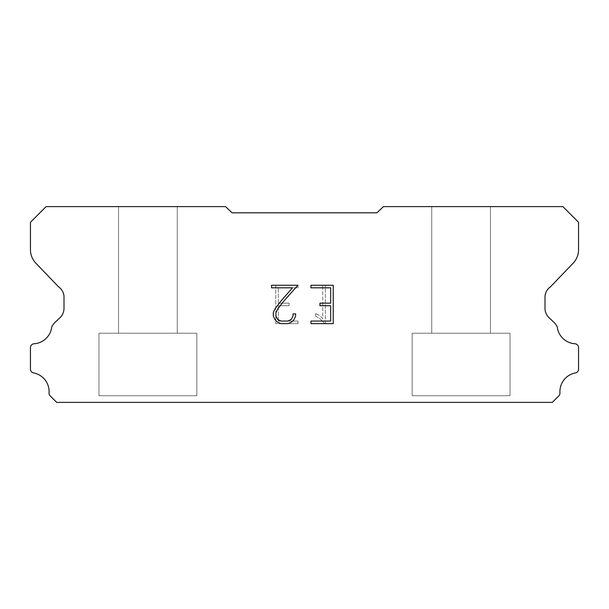 <?xml version="1.0" encoding="UTF-8"?>
<svg xmlns="http://www.w3.org/2000/svg" width="609" height="609" viewBox="0 0 609 609"><rect width="100%" height="100%" fill="white"/><g stroke="black" fill="none" stroke-linecap="round" stroke-linejoin="round"><path stroke-width="0.46" stroke-dasharray="3.04 2.28" d="M177.265 333.207L177.265 206.626L118.534 206.626L118.534 333.207L177.265 333.207L118.534 333.207L177.265 333.207L177.265 206.626L118.534 206.626L118.534 333.207L177.265 333.207L118.534 333.207L177.265 333.207L177.265 206.626L118.534 206.626L118.534 333.207L177.265 333.207L118.534 333.207L177.265 333.207L177.265 206.626L118.534 206.626L118.534 333.207L177.265 333.207L118.534 333.207L177.265 333.207L177.265 206.626L118.534 206.626L118.534 333.207L177.265 333.207L118.534 333.207L177.265 333.207L177.265 206.626L118.534 206.626L118.534 333.207L177.265 333.207L118.534 333.207L118.534 206.626L118.534 333.207L177.265 333.207L177.265 206.626L118.534 206.626L118.534 333.207L177.265 333.207L177.265 206.626L118.534 206.626L118.534 333.207L177.265 333.207L177.265 206.626L118.534 206.626L118.534 333.207L177.265 333.207L177.265 206.626L118.534 206.626L177.265 206.626L118.534 206.626L177.265 206.626L177.265 333.207L118.534 333.207M98.962 402.244L196.836 402.244M490.466 333.207L490.466 206.626L431.735 206.626L431.735 333.207L490.466 333.207L431.735 333.207L490.466 333.207L490.466 206.626L431.735 206.626L431.735 333.207L490.466 333.207L431.735 333.207L490.466 333.207L490.466 206.626L431.735 206.626L431.735 333.207L490.466 333.207L431.735 333.207L490.466 333.207L490.466 206.626L431.735 206.626L431.735 333.207L490.466 333.207L431.735 333.207L490.466 333.207L490.466 206.626L431.735 206.626L431.735 333.207L490.466 333.207L431.735 333.207L490.466 333.207L490.466 206.626L431.735 206.626L431.735 333.207L490.466 333.207L431.735 333.207L431.735 206.626L431.735 333.207L490.466 333.207L490.466 206.626L431.735 206.626L431.735 333.207L490.466 333.207L490.466 206.626L431.735 206.626L431.735 333.207L490.466 333.207L490.466 206.626L431.735 206.626L431.735 333.207L490.466 333.207L490.466 206.626L431.735 206.626L490.466 206.626L431.735 206.626L490.466 206.626L490.466 333.207L431.735 333.207M412.164 402.244L510.037 402.244M510.037 395.721L510.037 333.207L412.164 333.207L412.164 395.721L510.037 395.721L412.164 395.721L510.037 395.721L510.037 333.207L412.164 333.207L412.164 395.721L510.037 395.721L412.164 395.721L510.037 395.721L510.037 333.207L412.164 333.207L412.164 395.721L510.037 395.721L412.164 395.721L510.037 395.721L510.037 333.207L412.164 333.207L412.164 395.721L510.037 395.721L412.164 395.721L510.037 395.721L510.037 333.207L412.164 333.207L412.164 395.721L510.037 395.721L412.164 395.721L510.037 395.721L510.037 333.207L412.164 333.207L412.164 395.721L510.037 395.721L412.164 395.721L412.164 333.207L412.164 395.721L510.037 395.721L510.037 333.207L412.164 333.207L412.164 395.721L510.037 395.721L510.037 333.207L412.164 333.207L412.164 395.721L510.037 395.721L510.037 333.207L412.164 333.207L412.164 395.721L510.037 395.721L510.037 333.207L412.164 333.207L510.037 333.207L412.164 333.207L510.037 333.207L510.037 395.721L412.164 395.721M196.836 395.721L196.836 333.207L98.962 333.207L98.962 395.721L196.836 395.721L98.962 395.721L196.836 395.721L196.836 333.207L98.962 333.207L98.962 395.721L196.836 395.721L98.962 395.721L196.836 395.721L196.836 333.207L98.962 333.207L98.962 395.721L196.836 395.721L98.962 395.721L196.836 395.721L196.836 333.207L98.962 333.207L98.962 395.721L196.836 395.721L98.962 395.721L196.836 395.721L196.836 333.207L98.962 333.207L98.962 395.721L196.836 395.721L98.962 395.721L196.836 395.721L196.836 333.207L98.962 333.207L98.962 395.721L196.836 395.721L98.962 395.721L98.962 333.207L98.962 395.721L196.836 395.721L196.836 333.207L98.962 333.207L98.962 395.721L196.836 395.721L196.836 333.207L98.962 333.207L98.962 395.721L196.836 395.721L196.836 333.207L98.962 333.207L98.962 395.721L196.836 395.721L196.836 333.207L98.962 333.207L196.836 333.207L98.962 333.207L196.836 333.207L196.836 395.721L98.962 395.721M98.962 333.207L196.836 333.207M412.164 333.207L510.037 333.207M330.672 305.718L330.672 321.065L310.963 321.065L310.963 323.623L333.23 323.623L333.23 285.256L310.963 285.256L310.963 287.813L330.672 287.813L330.672 303.16L319.931 303.16L319.931 305.718L330.672 305.718M295.616 316.2L295.616 313.894L293.02 313.894L293.02 315.995L291.323 319.367L287.95 321.065L281 321.065L277.605 319.375L275.93 315.995L275.93 312.63L277.658 309.128L282.979 302.041L297.915 285.256L271.538 285.256L271.538 287.813L292.495 287.813L280.582 301.47L275.161 308.687L273.312 312.364L273.312 316.155L275.161 319.9L277.057 321.773L280.779 323.623L288.148 323.623L291.894 321.803L293.789 319.946L295.616 316.2M278.328 321.065L278.328 305.718L278.328 321.065L298.037 321.065L278.328 321.065M278.328 305.718L289.069 305.718L278.328 305.718M289.069 305.718L289.069 303.16L289.069 305.718M289.069 303.16L278.328 303.16L289.069 303.16M278.328 303.16L278.328 287.813L278.328 303.16M278.328 287.813L298.037 287.813L278.328 287.813M298.037 287.813L298.037 285.256L298.037 287.813M298.037 323.623L298.037 321.065L298.037 323.623L275.77 323.623L298.037 323.623M275.77 285.256L275.77 323.623L275.77 285.256L298.037 285.256L275.77 285.256M315.614 313.574L315.614 316.269L315.614 313.574L319.862 315.668L315.614 313.574M315.614 316.269L319.36 318.164L315.614 316.269M319.36 318.164L324.803 323.577L319.36 318.164M324.803 323.577L325.343 323.577L324.803 323.577M325.343 323.577L325.343 285.21L325.343 323.577M322.785 318.614L319.862 315.668L322.785 318.614L322.785 285.21L322.785 318.614M325.343 285.21L322.785 285.21L325.343 285.21M376.963 212.815L232.037 212.815L225.589 206.626L46.117 206.626L30.45 222.293L30.45 249.302A19.572 19.572 0 0 0 35.908 263.255L58.517 286.778A13.048 13.048 0 0 1 63.998 296.081L63.998 308.306A13.048 13.048 0 0 1 60.177 317.54L55.564 321.811A17.022 17.022 0 0 0 51.727 327.033A19.054 19.054 0 0 1 33.784 343.781A3.913 3.913 0 0 0 30.45 347.655L30.45 369.496A3.913 3.913 0 0 0 33.198 372.853A19.054 19.054 0 0 1 49.07 392.683A3.913 3.913 0 0 0 50.212 395.919L56.667 402.374L552.333 402.374L558.788 395.919A3.913 3.913 0 0 0 559.93 392.683A19.054 19.054 0 0 1 575.802 372.853A3.913 3.913 0 0 0 578.55 369.496L578.55 347.655A3.913 3.913 0 0 0 575.216 343.781A19.054 19.054 0 0 1 557.273 327.033A17.022 17.022 0 0 0 553.436 321.811L548.823 317.54A13.048 13.048 0 0 1 545.002 308.306L545.002 296.081A13.048 13.048 0 0 1 550.483 286.778L573.092 263.255A19.572 19.572 0 0 0 578.55 249.302L578.55 222.293L562.883 206.626L383.411 206.626L376.963 212.815M510.037 402.374L412.164 402.374M431.735 206.626L490.466 206.626M196.836 402.374L98.962 402.374M118.534 206.626L177.265 206.626"/><path stroke-width="0.91" d="M330.672 321.065L330.672 305.718L319.931 305.718L319.931 303.16L330.672 303.16L330.672 287.813L310.963 287.813L310.963 285.256L333.23 285.256L333.23 323.623L310.963 323.623L310.963 321.065L330.672 321.065M295.616 313.894L295.616 316.2L293.789 319.946L291.894 321.803L288.148 323.623L280.779 323.623L277.057 321.773L275.161 319.9L273.312 316.155L273.312 312.364L275.161 308.687L280.582 301.47L292.495 287.813L271.538 287.813L271.538 285.256L297.915 285.256L282.979 302.041L277.658 309.128L275.93 312.63L275.93 315.995L277.605 319.375L281 321.065L287.95 321.065L291.323 319.367L293.02 315.995L293.02 313.894L295.616 313.894M232.037 212.815L376.963 212.815L383.411 206.626L562.883 206.626L578.55 222.293L578.55 249.302A19.572 19.572 0 0 1 573.092 263.255L550.483 286.778A13.048 13.048 0 0 0 545.002 296.081L545.002 308.306A13.048 13.048 0 0 0 548.823 317.54L553.436 321.811A17.022 17.022 0 0 1 557.273 327.033A19.054 19.054 0 0 0 575.216 343.781A3.913 3.913 0 0 1 578.55 347.655L578.55 369.496A3.913 3.913 0 0 1 575.802 372.853A19.054 19.054 0 0 0 559.93 392.683A3.913 3.913 0 0 1 558.788 395.919L552.333 402.374L56.667 402.374L50.212 395.919A3.913 3.913 0 0 1 49.07 392.683A19.054 19.054 0 0 0 33.198 372.853A3.913 3.913 0 0 1 30.45 369.496L30.45 347.655A3.913 3.913 0 0 1 33.784 343.781A19.054 19.054 0 0 0 51.727 327.033A17.022 17.022 0 0 1 55.564 321.811L60.177 317.54A13.048 13.048 0 0 0 63.998 308.306L63.998 296.081A13.048 13.048 0 0 0 58.517 286.778L35.908 263.255A19.572 19.572 0 0 1 30.45 249.302L30.45 222.293L46.117 206.626L225.589 206.626L232.037 212.815"/></g></svg>
